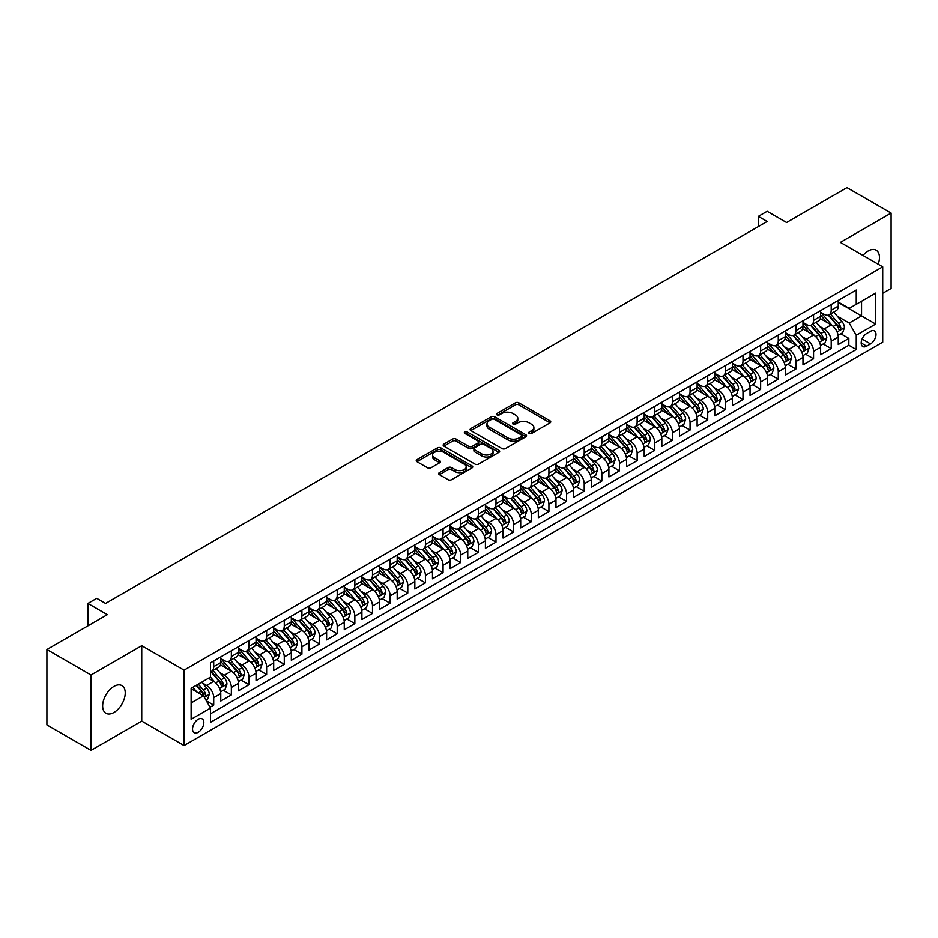 <?xml version="1.0" encoding="UTF-8"?>
<svg xmlns="http://www.w3.org/2000/svg" width="938" height="938" viewBox="0 0 938 938"><rect width="100%" height="100%" fill="white"/><g stroke="black" fill="none" stroke-linecap="round" stroke-linejoin="round"><path stroke-width="1.41" d="M529.208 433.485A1.712 0.985 0 0 0 531.635 433.485L550.031 422.862A2.451 1.419 0 0 0 550.747 421.854A2.451 1.419 0 0 0 550.031 420.857L518.866 402.859A2.451 1.419 0 0 0 515.396 402.859L496.999 413.482A1.712 0.985 0 0 0 496.495 414.186A1.712 0.985 0 0 0 496.999 414.889A1.712 0.985 0 0 0 499.426 414.889L501.807 413.506A7.832 4.526 0 0 1 512.887 413.506L515.49 415.006A7.832 4.526 0 0 1 517.788 418.207A7.832 4.526 0 0 1 515.49 421.408L513.109 422.78A1.712 0.985 0 0 0 512.605 423.484A1.712 0.985 0 0 0 513.109 424.187A1.712 0.985 0 0 0 515.525 424.187L517.917 422.804A7.832 4.526 0 0 1 528.997 422.804L531.588 424.304A7.832 4.526 0 0 1 533.886 427.505A7.832 4.526 0 0 1 531.588 430.706L529.208 432.078A1.712 0.985 0 0 0 528.704 432.781A1.712 0.985 0 0 0 529.208 433.485L529.208 432.078M113.944 712.493A15.969 9.216 120 0 0 124.379 698.423A15.969 9.216 120 0 0 121.928 685.631A15.969 9.216 120 0 0 113.944 686.417A15.969 9.216 120 0 0 103.508 700.487A15.969 9.216 120 0 0 105.959 713.29A15.969 9.216 120 0 0 113.944 712.493M878.203 264.199A15.969 9.216 120 0 0 876.151 250.176A15.969 9.216 120 0 0 868.166 250.974A15.969 9.216 120 0 0 862.983 255.417M198.188 732.308A7.985 4.608 120 0 0 203.405 725.273A7.985 4.608 120 0 0 202.174 718.871A7.985 4.608 120 0 0 198.188 719.27A7.985 4.608 120 0 0 192.97 726.305A7.985 4.608 120 0 0 194.189 732.695A7.985 4.608 120 0 0 198.188 732.308M439.383 472.646A2.451 1.419 0 0 0 438.656 473.643A2.451 1.419 0 0 0 439.383 474.651L448.118 479.693A2.451 1.419 0 0 0 451.588 479.693L472.025 467.898A2.451 1.419 0 0 0 472.74 466.901A2.451 1.419 0 0 0 472.025 465.905L440.848 447.907A2.451 1.419 0 0 0 437.389 447.907L416.953 459.702A2.451 1.419 0 0 0 416.238 460.699A2.451 1.419 0 0 0 416.953 461.695L427.517 467.804A2.451 1.419 0 0 0 430.976 467.804L439.723 462.751A2.451 1.419 0 0 0 440.438 461.754A2.451 1.419 0 0 0 439.723 460.746L434.482 457.721A6.554 3.787 0 0 1 432.57 455.047A6.554 3.787 0 0 1 436.616 451.553A6.554 3.787 0 0 1 443.744 452.374L464.275 464.228A6.554 3.787 0 0 1 466.186 466.901A6.554 3.787 0 0 1 462.141 470.395A6.554 3.787 0 0 1 455 469.575L451.588 467.605A2.451 1.419 0 0 0 448.118 467.605L439.383 472.646L439.383 474.651M882.717 293.289L891.1 288.458L891.1 213.078L846.991 187.612L786.572 222.505L767.155 211.296L758.338 216.385L767.155 221.485L105.56 603.451L96.743 598.362L87.914 603.451L87.914 625.857M91.009 675.008L91.009 750.388L141.732 721.099L141.732 645.719L91.009 675.008L46.9 649.542L107.331 614.66L87.914 603.451M141.732 645.719L184.071 670.166L882.717 266.814L882.717 342.182L184.071 745.546L184.071 670.166M891.1 213.078L840.378 242.367L882.717 266.814M501.982 448.599A2.451 1.419 0 0 0 505.441 448.599L525.878 436.803A2.451 1.419 0 0 0 526.593 435.807A2.451 1.419 0 0 0 525.878 434.81L494.701 416.812A2.451 1.419 0 0 0 491.242 416.812L470.806 428.607A2.451 1.419 0 0 0 470.09 429.604A2.451 1.419 0 0 0 470.806 430.601L501.982 448.599M465.518 433.848A1.712 0.985 0 0 1 467.253 434.095L467.253 432.055L498.946 450.357A2.451 1.419 0 0 1 499.661 451.354A2.451 1.419 0 0 1 498.946 452.351L478.509 464.146A2.451 1.419 0 0 1 475.05 464.146L443.885 446.148L443.885 444.155A2.451 1.419 0 0 0 443.158 445.151A2.451 1.419 0 0 0 443.885 446.148M443.885 444.155L452.62 439.101A2.451 1.419 0 0 1 456.091 439.101L468.73 446.406A2.451 1.419 0 0 0 472.189 446.406L477.993 443.053A2.451 1.419 0 0 0 478.708 442.056A2.451 1.419 0 0 0 477.993 441.059L464.838 433.45A1.712 0.985 0 0 1 464.333 432.758A1.712 0.985 0 0 1 465.389 431.843A1.712 0.985 0 0 1 467.253 432.055M91.009 750.388L46.9 724.922L46.9 649.542M210.053 707.217L213.712 705.106L206.395 700.885M202.221 682.887L206.653 685.455A9.978 5.757 60 0 1 213.712 697.673L220.77 693.604L220.77 701.038L231.358 694.929L223.326 690.286M219.867 672.71L224.299 675.266A9.978 5.757 60 0 1 231.358 687.484L238.416 683.415L238.416 690.849L248.992 684.74L240.972 680.097M237.513 662.521L241.934 665.077A9.978 5.757 60 0 1 248.992 677.306L256.051 673.226L256.051 680.66L266.638 674.551L258.607 669.92M255.148 652.332L259.58 654.888A9.978 5.757 60 0 1 266.638 667.117L273.697 663.037L273.697 670.482L284.284 664.362L276.253 659.731M272.794 642.155L277.226 644.711A9.978 5.757 60 0 1 284.284 656.928L291.343 652.86L291.343 660.293L301.919 654.185L293.899 649.542M290.44 631.966L294.872 634.522A9.978 5.757 60 0 1 301.919 646.739L308.977 642.671L308.977 650.104L319.565 643.996L311.545 639.364M308.074 621.777L312.506 624.333A9.978 5.757 60 0 1 319.565 636.562L326.623 632.482L326.623 639.915L337.211 633.807L329.179 629.175M325.721 611.588L330.153 614.144A9.978 5.757 60 0 1 337.211 626.373L344.269 622.293L344.269 629.738L354.857 623.618L346.826 618.986M343.367 601.41L347.799 603.966A9.978 5.757 60 0 1 354.857 616.184L361.904 612.115L361.904 619.549L372.492 613.44L364.472 608.797M361.013 591.221L365.433 593.777A9.978 5.757 60 0 1 372.492 605.995L379.55 601.926L379.55 609.36L390.138 603.251L382.106 598.62M378.647 581.032L383.079 583.588A9.978 5.757 60 0 1 390.138 595.818L397.196 591.737L397.196 599.171L407.784 593.062L399.752 588.431M396.293 570.843L400.725 573.411A9.978 5.757 60 0 1 407.784 585.629L414.842 581.56L414.842 588.994L425.418 582.873L417.398 578.242M413.939 560.666L418.371 563.222A9.978 5.757 60 0 1 425.418 575.44L432.477 571.371L432.477 578.805L443.064 572.696L435.033 568.053M431.574 550.477L436.006 553.033A9.978 5.757 60 0 1 443.064 565.262L450.123 561.182L450.123 568.616L460.71 562.507L452.679 557.876M449.22 540.288L453.652 542.844A9.978 5.757 60 0 1 460.71 555.073L467.769 550.993L467.769 558.427L478.345 552.318L470.325 547.686M466.866 530.099L471.298 532.667A9.978 5.757 60 0 1 478.345 544.884L485.403 540.816L485.403 548.249L495.991 542.141L487.971 537.497M484.512 519.922L488.933 522.478A9.978 5.757 60 0 1 495.991 534.695L503.049 530.627L503.049 538.06L513.637 531.952L505.605 527.32M502.147 509.733L506.579 512.289A9.978 5.757 60 0 1 513.637 524.518L520.696 520.438L520.696 527.871L531.283 521.763L523.252 517.131M519.793 499.544L524.225 502.1A9.978 5.757 60 0 1 531.283 514.329L538.33 510.249L538.33 517.694L548.918 511.573L540.898 506.942M537.439 489.366L541.859 491.922A9.978 5.757 60 0 1 548.918 504.14L555.976 500.071L555.976 507.505L566.564 501.396L558.532 496.753M555.073 479.177L559.505 481.733A9.978 5.757 60 0 1 566.564 493.951L573.622 489.882L573.622 497.316L584.21 491.207L576.178 486.576M572.719 468.988L577.151 471.544A9.978 5.757 60 0 1 584.21 483.774L591.268 479.693L591.268 487.127L601.844 481.018L593.824 476.387M590.365 458.799L594.798 461.355A9.978 5.757 60 0 1 601.844 473.584L608.903 469.504L608.903 476.95L619.49 470.829L611.459 466.198M608 448.622L612.432 451.178A9.978 5.757 60 0 1 619.49 463.395L626.549 459.327L626.549 466.761L637.137 460.652L629.105 456.009M625.646 438.433L630.078 440.989A9.978 5.757 60 0 1 637.137 453.206L644.195 449.138L644.195 456.572L654.783 450.463L646.751 445.831M643.292 428.244L647.724 430.8A9.978 5.757 60 0 1 654.783 443.029L661.829 438.949L661.829 446.382L672.417 440.274L664.397 435.642M660.938 418.055L665.359 420.623A9.978 5.757 60 0 1 672.417 432.84L679.475 428.772L679.475 436.205L690.063 430.085L682.032 425.453M678.573 407.878L683.005 410.434A9.978 5.757 60 0 1 690.063 422.651L697.122 418.583L697.122 426.016L707.709 419.907L699.678 415.264M696.219 397.689L700.651 400.245A9.978 5.757 60 0 1 707.709 412.474L714.768 408.393L714.768 415.827L725.344 409.718L717.324 405.087M713.865 387.5L718.285 390.056A9.978 5.757 60 0 1 725.344 402.285L732.402 398.204L732.402 405.65L742.99 399.529L734.958 394.898M731.499 377.311L735.931 379.878A9.978 5.757 60 0 1 742.99 392.096L750.048 388.027L750.048 395.461L760.636 389.352L752.604 384.709M749.145 367.133L753.577 369.689A9.978 5.757 60 0 1 760.636 381.907L767.694 377.838L767.694 385.272L778.27 379.163L770.25 374.532M766.792 356.944L771.224 359.5A9.978 5.757 60 0 1 778.27 371.729L785.329 367.649L785.329 375.083L795.916 368.974L787.885 364.343M784.426 346.755L788.858 349.311A9.978 5.757 60 0 1 795.916 361.54L802.975 357.46L802.975 364.905L813.563 358.785L805.531 354.154M802.072 336.578L806.504 339.134A9.978 5.757 60 0 1 813.563 351.351L820.621 347.283L820.621 354.716L831.209 348.608L831.209 341.162A9.978 5.757 -120 0 0 824.15 328.945L819.718 326.389M823.177 343.965L831.209 348.608M220.77 693.604A9.978 5.757 -120 0 0 213.712 681.375L208.424 678.315M238.416 683.415A9.978 5.757 -120 0 0 231.358 671.186L220.442 664.89M256.051 673.226A9.978 5.757 -120 0 0 248.992 661.009L238.088 654.701M273.697 663.037A9.978 5.757 -120 0 0 266.638 650.82L255.734 644.523M291.343 652.86A9.978 5.757 -120 0 0 284.284 640.631L273.368 634.334M308.977 642.671A9.978 5.757 -120 0 0 301.919 630.442L291.014 624.145M326.623 632.482A9.978 5.757 -120 0 0 319.565 620.264L308.661 613.956M344.269 622.293A9.978 5.757 -120 0 0 337.211 610.075L326.295 603.779M361.904 612.115A9.978 5.757 -120 0 0 354.857 599.886L343.941 593.59M379.55 601.926A9.978 5.757 -120 0 0 372.492 589.697L361.587 583.401M397.196 591.737A9.978 5.757 -120 0 0 390.138 579.52L379.222 573.224M414.842 581.56A9.978 5.757 -120 0 0 407.784 569.331L396.868 563.034M432.477 571.371A9.978 5.757 -120 0 0 425.418 559.142L414.514 552.845M450.123 561.182A9.978 5.757 -120 0 0 443.064 548.965L432.16 542.656M467.769 550.993A9.978 5.757 -120 0 0 460.71 538.775L449.794 532.479M485.403 540.816A9.978 5.757 -120 0 0 478.345 528.586L467.441 522.29M503.049 530.627A9.978 5.757 -120 0 0 495.991 518.397L485.087 512.101M520.696 520.438A9.978 5.757 -120 0 0 513.637 508.22L502.721 501.912M538.33 510.249A9.978 5.757 -120 0 0 531.283 498.031L520.367 491.735M555.976 500.071A9.978 5.757 -120 0 0 548.918 487.842L538.013 481.546M573.622 489.882A9.978 5.757 -120 0 0 566.564 477.653L555.648 471.357M591.268 479.693A9.978 5.757 -120 0 0 584.21 467.476L573.294 461.168M608.903 469.504A9.978 5.757 -120 0 0 601.844 457.287L590.94 450.99M626.549 459.327A9.978 5.757 -120 0 0 619.49 447.098L608.586 440.801M644.195 449.138A9.978 5.757 -120 0 0 637.137 436.92L626.221 430.612M661.829 438.949A9.978 5.757 -120 0 0 654.783 426.731L643.867 420.435M679.475 428.772A9.978 5.757 -120 0 0 672.417 416.542L661.513 410.246M697.122 418.583A9.978 5.757 -120 0 0 690.063 406.353L679.147 400.057M714.768 408.393A9.978 5.757 -120 0 0 707.709 396.176L696.793 389.868M732.402 398.204A9.978 5.757 -120 0 0 725.344 385.987L714.439 379.691M750.048 388.027A9.978 5.757 -120 0 0 742.99 375.798L732.074 369.502M767.694 377.838A9.978 5.757 -120 0 0 760.636 365.609L749.72 359.313M785.329 367.649A9.978 5.757 -120 0 0 778.27 355.432L767.366 349.124M802.975 357.46A9.978 5.757 -120 0 0 795.916 345.243L785.012 338.946M820.621 347.283A9.978 5.757 -120 0 0 813.563 335.054L802.647 328.757M870.546 331.29L866.665 333.529A7.739 4.467 120 0 0 861.612 340.342A7.739 4.467 120 0 0 862.796 346.544A7.739 4.467 120 0 0 866.665 346.157L870.546 343.918A7.739 4.467 120 0 0 875.6 337.105A7.739 4.467 120 0 0 874.415 330.903A7.739 4.467 120 0 0 870.546 331.29M191.129 702.972L203.476 695.844L210.534 708.061L210.534 722.319L856.253 349.522L856.253 335.265L849.195 323.035L837.364 316.2M210.534 708.061L191.129 719.27L191.129 688.304L210.534 677.095L210.534 662.838L856.253 290.03L856.253 304.299L875.658 293.09L875.658 324.056L856.253 335.265M220.77 658.558L224.299 660.598A9.978 5.757 60 0 0 229.282 661.091L236.341 657.022A9.978 5.757 -120 0 0 238.416 652.449L238.416 646.739M238.416 648.369L241.934 650.409A9.978 5.757 60 0 0 246.929 650.902L253.987 646.833A9.978 5.757 -120 0 0 256.051 642.26L256.051 636.562M256.051 638.192L259.58 640.22A9.978 5.757 60 0 0 264.575 640.724L271.633 636.644A9.978 5.757 -120 0 0 273.697 632.071L273.697 626.373M273.697 628.003L277.226 630.043A9.978 5.757 60 0 0 282.209 630.535L289.267 626.455A9.978 5.757 -120 0 0 291.343 621.894L291.343 616.184M291.343 617.814L294.872 619.854A9.978 5.757 60 0 0 299.855 620.346L306.914 616.278A9.978 5.757 -120 0 0 308.977 611.705L308.977 605.995M308.977 607.625L312.506 609.665A9.978 5.757 60 0 0 317.501 610.157L324.56 606.089A9.978 5.757 -120 0 0 326.623 601.516L326.623 595.818M326.623 597.447L330.153 599.476A9.978 5.757 60 0 0 335.147 599.98L342.194 595.9A9.978 5.757 -120 0 0 344.269 591.327L344.269 585.629M344.269 587.258L347.799 589.299A9.978 5.757 60 0 0 352.782 589.791L359.84 585.711A9.978 5.757 -120 0 0 361.904 581.15L361.904 575.44M361.904 577.069L365.433 579.109A9.978 5.757 60 0 0 370.428 579.602L377.486 575.533A9.978 5.757 -120 0 0 379.55 570.961L379.55 565.251M379.55 566.892L383.079 568.92A9.978 5.757 60 0 0 388.074 569.413L395.133 565.344A9.978 5.757 -120 0 0 397.196 560.772L397.196 555.073M397.196 556.703L400.725 558.743A9.978 5.757 60 0 0 405.708 559.236L412.767 555.155A9.978 5.757 -120 0 0 414.842 550.594L414.842 544.884M414.842 546.514L418.371 548.554A9.978 5.757 60 0 0 423.355 549.047L430.413 544.966A9.978 5.757 -120 0 0 432.477 540.405L432.477 534.695M432.477 536.325L436.006 538.365A9.978 5.757 60 0 0 441.001 538.858L448.059 534.789A9.978 5.757 -120 0 0 450.123 530.216L450.123 524.518M450.123 526.148L453.652 528.176A9.978 5.757 60 0 0 458.647 528.669L465.694 524.6A9.978 5.757 -120 0 0 467.769 520.027L467.769 514.329M467.769 515.959L471.298 517.999A9.978 5.757 60 0 0 476.281 518.491L483.34 514.411A9.978 5.757 -120 0 0 485.403 509.85L485.403 504.14M485.403 505.77L488.933 507.81A9.978 5.757 60 0 0 493.927 508.302L500.986 504.234A9.978 5.757 -120 0 0 503.049 499.661L503.049 493.951M503.049 495.581L506.579 497.621A9.978 5.757 60 0 0 511.573 498.113L518.62 494.045A9.978 5.757 -120 0 0 520.696 489.472L520.696 483.774M520.696 485.403L524.225 487.432A9.978 5.757 60 0 0 529.208 487.936L536.266 483.856A9.978 5.757 -120 0 0 538.33 479.283L538.33 473.584M538.33 475.214L541.859 477.254A9.978 5.757 60 0 0 546.854 477.747L553.912 473.667A9.978 5.757 -120 0 0 555.976 469.106L555.976 463.395M555.976 465.025L559.505 467.065A9.978 5.757 60 0 0 564.5 467.558L571.559 463.489A9.978 5.757 -120 0 0 573.622 458.916L573.622 453.206M573.622 454.836L577.151 456.876A9.978 5.757 60 0 0 582.135 457.369L589.193 453.3A9.978 5.757 -120 0 0 591.268 448.727L591.268 443.029M591.268 444.659L594.798 446.687A9.978 5.757 60 0 0 599.781 447.192L606.839 443.111A9.978 5.757 -120 0 0 608.903 438.538L608.903 432.84M608.903 434.47L612.432 436.51A9.978 5.757 60 0 0 617.427 437.002L624.485 432.922A9.978 5.757 -120 0 0 626.549 428.361L626.549 422.651M626.549 424.281L630.078 426.321A9.978 5.757 60 0 0 635.073 426.813L642.12 422.745A9.978 5.757 -120 0 0 644.195 418.172L644.195 412.474M644.195 414.104L647.724 416.132A9.978 5.757 60 0 0 652.707 416.624L659.766 412.556A9.978 5.757 -120 0 0 661.829 407.983L661.829 402.285M661.829 403.915L665.359 405.955A9.978 5.757 60 0 0 670.353 406.447L677.412 402.367A9.978 5.757 -120 0 0 679.475 397.806L679.475 392.096M679.475 393.726L683.005 395.766A9.978 5.757 60 0 0 688 396.258L695.058 392.178A9.978 5.757 -120 0 0 697.122 387.617L697.122 381.907M697.122 383.536L700.651 385.577A9.978 5.757 60 0 0 705.634 386.069L712.692 382.001A9.978 5.757 -120 0 0 714.768 377.428L714.768 371.729M714.768 373.359L718.285 375.388A9.978 5.757 60 0 0 723.28 375.892L730.339 371.811A9.978 5.757 -120 0 0 732.402 367.239L732.402 361.54M732.402 363.17L735.931 365.21A9.978 5.757 60 0 0 740.926 365.703L747.985 361.622A9.978 5.757 -120 0 0 750.048 357.061L750.048 351.351M750.048 352.981L753.577 355.021A9.978 5.757 60 0 0 758.561 355.514L765.619 351.445A9.978 5.757 -120 0 0 767.694 346.872L767.694 341.162M767.694 342.792L771.224 344.832A9.978 5.757 60 0 0 776.207 345.325L783.265 341.256A9.978 5.757 -120 0 0 785.329 336.683L785.329 330.985M785.329 332.615L788.858 334.643A9.978 5.757 60 0 0 793.853 335.147L800.911 331.067A9.978 5.757 -120 0 0 802.975 326.494L802.975 320.796M802.975 322.426L806.504 324.466A9.978 5.757 60 0 0 811.499 324.958L818.546 320.878A9.978 5.757 -120 0 0 820.621 316.317L820.621 310.607M210.534 713.771L848.843 345.243L848.843 338.419L838.255 344.527L838.255 337.094A9.978 5.757 -120 0 0 831.209 324.865L820.293 318.568M820.621 312.237L824.15 314.277A9.978 5.757 -120 0 0 829.133 314.769A9.978 5.757 -120 0 0 831.209 310.197L831.209 304.498M829.133 314.769L836.192 310.701A9.978 5.757 -120 0 0 838.255 306.128L838.255 300.418M213.712 661.009L213.712 666.707A9.978 5.757 60 0 1 211.648 671.28A9.978 5.757 60 0 1 210.534 671.678M211.648 671.28L218.706 667.199A9.978 5.757 -120 0 0 220.77 662.638L220.77 656.928M231.358 650.82L231.358 656.518A9.978 5.757 60 0 1 229.282 661.091M248.992 640.631L248.992 646.341A9.978 5.757 60 0 1 246.929 650.902M266.638 630.442L266.638 636.152A9.978 5.757 60 0 1 264.575 640.724M284.284 620.264L284.284 625.963A9.978 5.757 60 0 1 282.209 630.535M301.919 610.075L301.919 615.774A9.978 5.757 60 0 1 299.855 620.346M319.565 599.886L319.565 605.596A9.978 5.757 60 0 1 317.501 610.157M337.211 589.697L337.211 595.407A9.978 5.757 60 0 1 335.147 599.98M354.857 579.52L354.857 585.218A9.978 5.757 60 0 1 352.782 589.791M372.492 569.331L372.492 575.029A9.978 5.757 60 0 1 370.428 579.602M390.138 559.142L390.138 564.852A9.978 5.757 60 0 1 388.074 569.413M407.784 548.965L407.784 554.663A9.978 5.757 60 0 1 405.708 559.236M425.418 538.775L425.418 544.474A9.978 5.757 60 0 1 423.355 549.047M443.064 528.586L443.064 534.297A9.978 5.757 60 0 1 441.001 538.858M460.71 518.397L460.71 524.108A9.978 5.757 60 0 1 458.647 528.669M478.345 508.22L478.345 513.918A9.978 5.757 60 0 1 476.281 518.491M495.991 498.031L495.991 503.729A9.978 5.757 60 0 1 493.927 508.302M513.637 487.842L513.637 493.552A9.978 5.757 60 0 1 511.573 498.113M531.283 477.653L531.283 483.363A9.978 5.757 60 0 1 529.208 487.936M548.918 467.476L548.918 473.174A9.978 5.757 60 0 1 546.854 477.747M566.564 457.287L566.564 462.985A9.978 5.757 60 0 1 564.5 467.558M584.21 447.098L584.21 452.808A9.978 5.757 60 0 1 582.135 457.369M601.844 436.909L601.844 442.619A9.978 5.757 60 0 1 599.781 447.192M619.49 426.731L619.49 432.43A9.978 5.757 60 0 1 617.427 437.002M637.137 416.542L637.137 422.252A9.978 5.757 60 0 1 635.073 426.813M654.783 406.353L654.783 412.063A9.978 5.757 60 0 1 652.707 416.624M672.417 396.176L672.417 401.874A9.978 5.757 60 0 1 670.353 406.447M690.063 385.987L690.063 391.685A9.978 5.757 60 0 1 688 396.258M707.709 375.798L707.709 381.508A9.978 5.757 60 0 1 705.634 386.069M725.344 365.609L725.344 371.319A9.978 5.757 60 0 1 723.28 375.892M742.99 355.432L742.99 361.13A9.978 5.757 60 0 1 740.926 365.703M760.636 345.243L760.636 350.941A9.978 5.757 60 0 1 758.561 355.514M778.27 335.054L778.27 340.764A9.978 5.757 60 0 1 776.207 345.325M795.916 324.865L795.916 330.575A9.978 5.757 60 0 1 793.853 335.147M813.563 314.687L813.563 320.386A9.978 5.757 60 0 1 811.499 324.958M813.563 351.351L813.563 358.785M795.916 361.54L795.916 368.974M778.27 371.729L778.27 379.163M760.636 381.907L760.636 389.352M742.99 392.096L742.99 399.529M725.344 402.285L725.344 409.718M707.709 412.474L707.709 419.907M690.063 422.651L690.063 430.085M672.417 432.84L672.417 440.274M654.783 443.029L654.783 450.463M637.137 453.206L637.137 460.652M619.49 463.395L619.49 470.829M601.844 473.584L601.844 481.018M584.21 483.774L584.21 491.207M566.564 493.951L566.564 501.396M548.918 504.14L548.918 511.573M531.283 514.329L531.283 521.763M513.637 524.518L513.637 531.952M495.991 534.695L495.991 542.141M478.345 544.884L478.345 552.318M460.71 555.073L460.71 562.507M443.064 565.262L443.064 572.696M425.418 575.44L425.418 582.873M407.784 585.629L407.784 593.062M390.138 595.818L390.138 603.251M372.492 605.995L372.492 613.44M354.857 616.184L354.857 623.618M337.211 626.373L337.211 633.807M319.565 636.562L319.565 643.996M301.919 646.739L301.919 654.185M284.284 656.928L284.284 664.362M266.638 667.117L266.638 674.551M248.992 677.306L248.992 684.74M231.358 687.484L231.358 694.929M213.712 697.673L213.712 705.106M203.476 695.844L191.129 688.715M849.195 323.035L861.553 315.907L861.553 301.239L875.658 293.09M838.255 302.458L875.658 324.056M838.255 302.048L849.195 308.368L856.253 304.299M141.732 721.099L184.071 745.546M758.338 216.385L758.338 226.574M840.823 333.787L848.843 338.419M848.843 345.243L856.253 349.522M529.9 433.719L531.588 432.746A7.832 4.526 0 0 0 533.886 429.545L533.886 427.505M517.788 418.207L517.788 420.247A7.832 4.526 0 0 1 515.49 423.448L513.789 424.422M550.031 420.857L550.031 422.862L518.866 404.899A2.451 1.419 0 0 0 515.396 404.899L497.691 415.124M525.878 434.81L525.878 436.803L494.701 418.84A2.451 1.419 0 0 0 491.242 418.84L470.841 430.624L470.806 428.607M521.551 436.51A1.712 0.985 0 0 0 522.056 435.807A1.712 0.985 0 0 0 521.551 435.103L494.185 419.309A1.712 0.985 0 0 0 491.758 419.309L489.249 420.763A7.832 4.526 0 0 0 486.951 423.953A7.832 4.526 0 0 0 489.249 427.153L507.95 437.952A7.832 4.526 0 0 0 519.042 437.952L521.551 436.51L521.551 438.538A1.712 0.985 0 0 0 522.056 437.847L522.056 435.807M486.951 423.953L486.951 425.993A7.832 4.526 0 0 0 489.249 429.194L489.249 427.153M521.551 438.538L519.042 439.992A7.832 4.526 0 0 1 507.95 439.992L489.249 429.194M443.909 446.171L452.62 441.141L452.62 439.101M478.708 442.056L478.708 444.096A2.451 1.419 0 0 1 477.993 445.093L472.189 448.434A2.451 1.419 0 0 1 468.73 448.434L456.091 441.141A2.451 1.419 0 0 0 452.62 441.141M467.253 434.095L498.91 452.374M481.851 453.98A6.554 3.787 0 0 0 488.991 454.801A6.554 3.787 0 0 0 493.036 451.307A6.554 3.787 0 0 0 491.113 448.622L483.879 444.448A2.451 1.419 0 0 0 480.42 444.448L474.616 447.801A2.451 1.419 0 0 0 473.901 448.798A2.451 1.419 0 0 0 474.616 449.806L481.851 453.98L481.851 456.009A6.554 3.787 0 0 0 488.991 456.829A6.554 3.787 0 0 0 493.036 453.335L493.036 451.307M473.901 448.798L473.901 450.838A2.451 1.419 0 0 0 474.616 451.835L474.616 449.806M481.851 456.009L474.616 451.835M466.186 466.901L466.186 468.941A6.554 3.787 0 0 1 462.141 472.435A6.554 3.787 0 0 1 455 471.615L451.588 469.633A2.451 1.419 0 0 0 448.118 469.633L439.406 474.663M432.57 455.047L432.57 457.087A6.554 3.787 0 0 0 434.482 459.761L434.482 457.721M439.688 462.774L434.482 459.761M471.99 467.921L440.848 449.935A2.451 1.419 0 0 0 437.389 449.935L416.988 461.719M838.115 335.347L842.676 332.709L844.435 327.62A6.613 3.822 -120 0 0 841.855 321.417L833.8 312.084M832.182 325.509L822.626 314.441A19.088 11.022 -120 0 0 820.621 312.354M826.941 322.414L821.594 316.223A15.84 9.146 -120 0 0 820.621 315.156M828.242 315.133L836.391 324.571A6.613 3.822 60 0 1 838.748 329.121C839.745 330.457 840.448 330.047 840.87 327.901A6.613 3.822 -120 0 0 838.513 323.352L830.447 314.019M828.711 314.98L837.482 325.123A3.365 1.946 60 0 1 838.326 326.436L840.87 327.901M838.748 329.121L839.229 329.906M820.469 345.536L825.03 342.898L826.788 337.809A6.613 3.822 -120 0 0 824.221 331.595L816.154 322.262M814.536 335.698L804.98 324.63A19.088 11.022 -120 0 0 802.975 322.531M809.295 332.591L803.948 326.401A15.84 9.146 -120 0 0 802.975 325.345M810.596 325.31L818.745 334.76A6.613 3.822 60 0 1 821.102 339.31C822.098 340.635 822.802 340.236 823.224 338.09A6.613 3.822 -120 0 0 820.867 333.529L812.8 324.196M811.077 325.158L819.835 335.3A3.365 1.946 60 0 1 820.68 336.625L823.224 338.09M821.102 339.31L821.582 340.095M802.822 355.713L807.384 353.087L809.154 347.986A6.613 3.822 -120 0 0 806.574 341.784L798.519 332.451M796.901 345.888L787.334 334.819A19.088 11.022 -120 0 0 785.329 332.72M791.66 342.78L786.314 336.59A15.84 9.146 -120 0 0 785.329 335.523M792.95 335.499L801.111 344.938A6.613 3.822 60 0 1 803.467 349.499C804.452 350.824 805.167 350.413 805.578 348.268A6.613 3.822 -120 0 0 803.221 343.718L795.166 334.385M793.431 335.347L802.189 345.489A3.365 1.946 60 0 1 803.045 346.802L805.578 348.268M803.467 349.499L803.948 350.284M785.188 365.902L789.737 363.276L791.508 358.175A6.613 3.822 -120 0 0 788.928 351.973L780.873 342.64M779.255 356.077L769.699 345.008A19.088 11.022 -120 0 0 767.694 342.909M774.014 352.969L768.668 346.779A15.84 9.146 -120 0 0 767.694 345.712M775.304 345.688L783.465 355.127A6.613 3.822 60 0 1 785.821 359.676C786.818 361.013 787.521 360.602 787.932 358.457A6.613 3.822 -120 0 0 785.575 353.907L777.52 344.574M775.785 345.536L784.555 355.678A3.365 1.946 60 0 1 785.399 356.991L787.932 358.457M785.821 359.676L786.302 360.462M767.542 376.091L772.103 373.453L773.862 368.364A6.613 3.822 -120 0 0 771.294 362.15L763.227 352.817M761.609 366.254L752.053 355.185A19.088 11.022 -120 0 0 750.048 353.087M756.368 363.158L751.021 356.956A15.84 9.146 -120 0 0 750.048 355.901M757.67 355.877L765.818 365.316A6.613 3.822 60 0 1 768.175 369.865C769.172 371.202 769.875 370.791 770.297 368.646A6.613 3.822 -120 0 0 767.941 364.085L759.874 354.763M758.15 355.713L766.909 365.867A3.365 1.946 60 0 1 767.753 367.18L770.297 368.646M768.175 369.865L768.656 370.651M749.896 386.28L754.457 383.642L756.216 378.553A6.613 3.822 -120 0 0 753.648 372.339L745.581 363.006M743.975 376.443L734.407 365.374A19.088 11.022 -120 0 0 732.402 363.276M738.722 373.336L733.375 367.145A15.84 9.146 -120 0 0 732.402 366.078M740.023 366.055L748.172 375.493A6.613 3.822 60 0 1 750.529 380.054C751.526 381.379 752.229 380.98 752.651 378.835A6.613 3.822 -120 0 0 750.294 374.274L742.239 364.941M740.504 365.902L749.263 376.044A3.365 1.946 60 0 1 750.119 377.369L752.651 378.835M750.529 380.054L751.021 380.84M732.261 396.457L736.811 393.831L738.581 388.731A6.613 3.822 -120 0 0 736.002 382.528L727.947 373.195M726.329 386.632L716.773 375.563A19.088 11.022 -120 0 0 714.768 373.465M721.088 383.525L715.741 377.334A15.84 9.146 -120 0 0 714.768 376.267M722.377 376.244L730.538 385.682A6.613 3.822 60 0 1 732.895 390.243C733.891 391.568 734.595 391.158 735.005 389.012A6.613 3.822 -120 0 0 732.648 384.463L724.593 375.13M722.858 376.091L731.617 386.233A3.365 1.946 60 0 1 732.472 387.546L735.005 389.012M732.895 390.243L733.375 391.029M714.615 406.646L719.176 404.02L720.935 398.92A6.613 3.822 -120 0 0 718.356 392.717L710.301 383.384M708.682 396.821L699.127 385.753A19.088 11.022 -120 0 0 697.122 383.654M703.441 393.714L698.095 387.523A15.84 9.146 -120 0 0 697.122 386.456M704.743 386.433L712.892 395.871A6.613 3.822 60 0 1 715.248 400.42C716.245 401.757 716.949 401.347 717.371 399.201A6.613 3.822 -120 0 0 715.014 394.652L706.947 385.319M705.224 386.28L713.982 396.422A3.365 1.946 60 0 1 714.826 397.735L717.371 399.201M715.248 400.42L715.729 401.206M696.969 416.835L701.53 414.197L703.289 409.109A6.613 3.822 -120 0 0 700.721 402.894L692.654 393.561M691.048 406.998L681.48 395.93A19.088 11.022 -120 0 0 679.475 393.831M685.795 403.891L680.449 397.7A15.84 9.146 -120 0 0 679.475 396.645M687.097 396.622L695.246 406.06A6.613 3.822 60 0 1 697.602 410.61C698.599 411.946 699.302 411.536 699.725 409.39A6.613 3.822 -120 0 0 697.368 404.829L689.301 395.496M687.577 396.457L696.336 406.611A3.365 1.946 60 0 1 697.18 407.924L699.725 409.39M697.602 410.61L698.083 411.395M679.323 427.013L683.884 424.386L685.655 419.298A6.613 3.822 -120 0 0 683.075 413.083L675.02 403.75M673.402 417.187L663.846 406.119A19.088 11.022 -120 0 0 661.829 404.02M668.161 414.08L662.814 407.889A15.84 9.146 -120 0 0 661.829 406.822M669.451 406.799L677.611 416.238A6.613 3.822 60 0 1 679.968 420.799C680.953 422.123 681.668 421.725 682.078 419.579A6.613 3.822 -120 0 0 679.722 415.018L671.667 405.685M669.931 406.646L678.69 416.789A3.365 1.946 60 0 1 679.546 418.114L682.078 419.579M679.968 420.799L680.449 421.584M661.689 437.202L666.25 434.575L668.008 429.475A6.613 3.822 -120 0 0 665.429 423.273L657.374 413.939M655.756 427.376L646.2 416.308A19.088 11.022 -120 0 0 644.195 414.209M650.515 424.269L645.168 418.078A15.84 9.146 -120 0 0 644.195 417.011M651.816 416.988L659.965 426.427A6.613 3.822 60 0 1 662.322 430.988C663.318 432.312 664.022 431.902 664.444 429.756A6.613 3.822 -120 0 0 662.076 425.207L654.02 415.874M652.285 416.835L661.056 426.978A3.365 1.946 60 0 1 661.9 428.291L664.444 429.756M662.322 430.988L662.803 431.761M644.043 447.391L648.604 444.753L650.362 439.664A6.613 3.822 -120 0 0 647.795 433.462L639.728 424.128M638.11 437.565L628.554 426.497A19.088 11.022 -120 0 0 626.549 424.398M632.869 434.458L627.522 428.267A15.84 9.146 -120 0 0 626.549 427.2M634.17 427.177L642.319 436.616A6.613 3.822 60 0 1 644.676 441.165C645.672 442.502 646.376 442.091 646.798 439.945A6.613 3.822 -120 0 0 644.441 435.396L636.374 426.063M634.651 427.025L643.409 437.167A3.365 1.946 60 0 1 644.254 438.48L646.798 439.945M644.676 441.165L645.156 441.95M626.396 457.58L630.957 454.942L632.728 449.853A6.613 3.822 -120 0 0 630.148 443.639L622.082 434.306M620.475 447.743L610.908 436.674A19.088 11.022 -120 0 0 608.903 434.575M615.234 444.635L609.888 438.445A15.84 9.146 -120 0 0 608.903 437.389M616.524 437.354L624.685 446.805A6.613 3.822 60 0 1 627.041 451.354C628.026 452.679 628.741 452.28 629.152 450.134A6.613 3.822 -120 0 0 626.795 445.573L618.74 436.24M617.005 437.202L625.763 447.344A3.365 1.946 60 0 1 626.619 448.669L629.152 450.134M627.041 451.354L627.522 452.139M608.762 467.757L613.311 465.131L615.082 460.03A6.613 3.822 -120 0 0 612.502 453.828L604.447 444.495M602.829 457.932L593.273 446.863A19.088 11.022 -120 0 0 591.268 444.764M597.588 454.824L592.241 448.634A15.84 9.146 -120 0 0 591.268 447.567M598.878 447.543L607.038 456.982A6.613 3.822 60 0 1 609.395 461.543C610.392 462.868 611.095 462.457 611.506 460.324A6.613 3.822 -120 0 0 609.149 455.762L601.094 446.429M599.359 447.391L608.129 457.533A3.365 1.946 60 0 1 608.973 458.858L611.506 460.324M609.395 461.543L609.876 462.328M591.116 477.946L595.677 475.32L597.436 470.219A6.613 3.822 -120 0 0 594.868 464.017L586.801 454.684M585.183 468.121L575.627 457.052A19.088 11.022 -120 0 0 573.622 454.953M579.942 465.014L574.595 458.823A15.84 9.146 -120 0 0 573.622 457.756M581.243 457.732L589.392 467.171A6.613 3.822 60 0 1 591.749 471.732C592.746 473.057 593.449 472.646 593.871 470.501A6.613 3.822 -120 0 0 591.515 465.952L583.448 456.618M581.724 457.58L590.483 467.722A3.365 1.946 60 0 1 591.327 469.035L593.871 470.501M591.749 471.732L592.23 472.506M573.47 488.135L578.031 485.497L579.79 480.408A6.613 3.822 -120 0 0 577.222 474.194L569.155 464.873M567.549 478.298L557.981 467.23A19.088 11.022 -120 0 0 555.976 465.131M562.296 475.203L556.949 469.012A15.84 9.146 -120 0 0 555.976 467.945M563.597 467.921L571.746 477.36A6.613 3.822 60 0 1 574.103 481.909C575.1 483.246 575.803 482.836 576.225 480.69A6.613 3.822 -120 0 0 573.868 476.141L565.802 466.807M564.078 467.769L572.837 477.911A3.365 1.946 60 0 1 573.693 479.224L576.225 480.69M574.103 481.909L574.584 482.695M555.835 498.324L560.385 495.686L562.155 490.597A6.613 3.822 -120 0 0 559.576 484.383L551.521 475.05M549.903 488.487L540.347 477.419A19.088 11.022 -120 0 0 538.33 475.32M544.661 485.38L539.315 479.189A15.84 9.146 -120 0 0 538.33 478.134M545.951 478.099L554.112 487.549A6.613 3.822 60 0 1 556.469 492.098C557.465 493.423 558.169 493.025 558.579 490.879A6.613 3.822 -120 0 0 556.222 486.318L548.167 476.985M546.432 477.946L555.19 488.088A3.365 1.946 60 0 1 556.046 489.413L558.579 490.879M556.469 492.098L556.949 492.884M538.189 508.502L542.75 505.875L544.509 500.775A6.613 3.822 -120 0 0 541.93 494.572L533.874 485.239M532.256 498.676L522.701 487.608A19.088 11.022 -120 0 0 520.696 485.509M527.015 495.569L521.669 489.378A15.84 9.146 -120 0 0 520.696 488.311M528.317 488.288L536.466 497.726A6.613 3.822 60 0 1 538.822 502.287C539.819 503.612 540.523 503.202 540.945 501.056A6.613 3.822 -120 0 0 538.588 496.507L530.521 487.174M528.798 488.135L537.556 498.277A3.365 1.946 60 0 1 538.4 499.591L540.945 501.056M538.822 502.287L539.303 503.073M520.543 518.691L525.104 516.064L526.863 510.964A6.613 3.822 -120 0 0 524.295 504.761L516.228 495.428M514.622 508.865L505.054 497.797A19.088 11.022 -120 0 0 503.049 495.698M509.369 505.758L504.023 499.567A15.84 9.146 -120 0 0 503.049 498.5M510.671 498.477L518.82 507.915A6.613 3.822 60 0 1 521.176 512.465C522.173 513.801 522.876 513.391 523.298 511.245A6.613 3.822 -120 0 0 520.942 506.696L512.875 497.363M511.151 498.324L519.91 508.466A3.365 1.946 60 0 1 520.754 509.78L523.298 511.245M521.176 512.465L521.657 513.25M502.897 528.88L507.458 526.241L509.228 521.153A6.613 3.822 -120 0 0 506.649 514.939L498.594 505.605M496.976 519.042L487.408 507.974A19.088 11.022 -120 0 0 485.403 505.875M491.735 515.935L486.388 509.744A15.84 9.146 -120 0 0 485.403 508.689M493.025 508.666L501.185 518.104A6.613 3.822 60 0 1 503.542 522.654C504.527 523.99 505.242 523.58 505.652 521.434A6.613 3.822 -120 0 0 503.296 516.873L495.241 507.54M493.505 508.502L502.264 518.655A3.365 1.946 60 0 1 503.12 519.969L505.652 521.434M503.542 522.654L504.023 523.439M485.263 539.069L489.824 536.43L491.582 531.342A6.613 3.822 -120 0 0 489.003 525.128L480.948 515.794M479.33 529.231L469.774 518.163A19.088 11.022 -120 0 0 467.769 516.064M474.089 526.124L468.742 519.933A15.84 9.146 -120 0 0 467.769 518.866M475.39 518.843L483.539 528.282A6.613 3.822 60 0 1 485.896 532.843C486.892 534.168 487.596 533.769 488.018 531.623A6.613 3.822 -120 0 0 485.65 527.062L477.594 517.729M475.859 518.691L484.629 528.833A3.365 1.946 60 0 1 485.474 530.158L488.018 531.623M485.896 532.843L486.376 533.628M467.616 549.246L472.177 546.62L473.936 541.519A6.613 3.822 -120 0 0 471.368 535.317L463.302 525.984M461.684 539.42L452.128 528.352A19.088 11.022 -120 0 0 450.123 526.253M456.443 536.313L451.096 530.122A15.84 9.146 -120 0 0 450.123 529.055M457.744 529.032L465.893 538.471A6.613 3.822 60 0 1 468.25 543.032C469.246 544.357 469.95 543.946 470.372 541.801A6.613 3.822 -120 0 0 468.015 537.251L459.948 527.918M458.225 528.88L466.983 539.022A3.365 1.946 60 0 1 467.828 540.335L470.372 541.801M468.25 543.032L468.73 543.806M449.97 559.435L454.531 556.797L456.302 551.708A6.613 3.822 -120 0 0 453.722 545.506L445.656 536.173M444.049 549.609L434.482 538.541A19.088 11.022 -120 0 0 432.477 536.442M438.808 546.502L433.462 540.311A15.84 9.146 -120 0 0 432.477 539.244M440.098 539.221L448.247 548.66A6.613 3.822 60 0 1 450.615 553.209C451.6 554.546 452.304 554.135 452.726 551.99A6.613 3.822 -120 0 0 450.369 547.44L442.314 538.107M440.579 539.069L449.337 549.211A3.365 1.946 60 0 1 450.193 550.524L452.726 551.99M450.615 553.209L451.096 553.995M432.336 569.624L436.885 566.986L438.656 561.897A6.613 3.822 -120 0 0 436.076 555.683L428.021 546.35M426.403 559.787L416.847 548.718A19.088 11.022 -120 0 0 414.842 546.62M421.162 556.68L415.815 550.489A15.84 9.146 -120 0 0 414.842 549.434M422.452 549.41L430.612 558.849A6.613 3.822 60 0 1 432.969 563.398C433.966 564.735 434.669 564.324 435.08 562.179A6.613 3.822 -120 0 0 432.723 557.618L424.668 548.284M422.932 549.246L431.703 559.388A3.365 1.946 60 0 1 432.547 560.713L435.08 562.179M432.969 563.398L433.45 564.184M414.69 579.801L419.251 577.175L421.01 572.086A6.613 3.822 -120 0 0 418.442 565.872L410.375 556.539M408.757 569.976L399.201 558.907A19.088 11.022 -120 0 0 397.196 556.809M403.516 566.869L398.169 560.678A15.84 9.146 -120 0 0 397.196 559.611M404.817 559.587L412.966 569.026A6.613 3.822 60 0 1 415.323 573.587C416.32 574.912 417.023 574.502 417.445 572.368A6.613 3.822 -120 0 0 415.088 567.807L407.022 558.473M405.298 559.435L414.057 569.577A3.365 1.946 60 0 1 414.901 570.902L417.445 572.368M415.323 573.587L415.804 574.373M397.044 589.99L401.605 587.364L403.363 582.264A6.613 3.822 -120 0 0 400.796 576.061L392.729 566.728M391.123 580.165L381.555 569.096A19.088 11.022 -120 0 0 379.55 566.998M385.87 577.058L380.523 570.867A15.84 9.146 -120 0 0 379.55 569.8M387.171 569.776L395.32 579.215A6.613 3.822 60 0 1 397.677 583.776C398.673 585.101 399.377 584.691 399.799 582.545A6.613 3.822 -120 0 0 397.442 577.996L389.376 568.663M387.652 569.624L396.411 579.766A3.365 1.946 60 0 1 397.255 581.079L399.799 582.545M397.677 583.776L398.158 584.55M379.409 600.179L383.959 597.541L385.729 592.453A6.613 3.822 -120 0 0 383.15 586.25L375.094 576.917M373.476 590.354L363.921 579.285A19.088 11.022 -120 0 0 361.904 577.187M368.235 587.247L362.889 581.056A15.84 9.146 -120 0 0 361.904 579.989M369.525 579.965L377.686 589.404A6.613 3.822 60 0 1 380.042 593.953C381.027 595.29 381.743 594.88 382.153 592.734A6.613 3.822 -120 0 0 379.796 588.185L371.741 578.852M370.006 579.813L378.764 589.955A3.365 1.946 60 0 1 379.62 591.268L382.153 592.734M380.042 593.953L380.523 594.739M361.763 610.368L366.324 607.73L368.083 602.642A6.613 3.822 -120 0 0 365.503 596.427L357.448 587.094M355.83 600.531L346.274 589.463A19.088 11.022 -120 0 0 344.269 587.364M350.589 597.424L345.243 591.233A15.84 9.146 -120 0 0 344.269 590.178M351.891 590.143L360.04 599.593A6.613 3.822 60 0 1 362.396 604.142C363.393 605.467 364.096 605.069 364.519 602.923A6.613 3.822 -120 0 0 362.162 598.362L354.095 589.029M352.371 589.99L361.13 600.132A3.365 1.946 60 0 1 361.974 601.457L364.519 602.923M362.396 604.142L362.877 604.928M344.117 620.546L348.678 617.919L350.437 612.819A6.613 3.822 -120 0 0 347.869 606.616L339.802 597.283M338.184 610.72L328.628 599.652A19.088 11.022 -120 0 0 326.623 597.553M332.943 607.613L327.596 601.422A15.84 9.146 -120 0 0 326.623 600.355M334.245 600.332L342.393 609.77A6.613 3.822 60 0 1 344.75 614.331C345.747 615.656 346.45 615.246 346.872 613.112A6.613 3.822 -120 0 0 344.516 608.551L336.449 599.218M334.725 600.179L343.484 610.321A3.365 1.946 60 0 1 344.328 611.646L346.872 613.112M344.75 614.331L345.231 615.117M326.471 630.735L331.032 628.108L332.802 623.008A6.613 3.822 -120 0 0 330.223 616.805L322.168 607.472M320.55 620.909L310.982 609.841A19.088 11.022 -120 0 0 308.977 607.742M315.309 617.802L309.962 611.611A15.84 9.146 -120 0 0 308.977 610.544M316.598 610.521L324.759 619.959A6.613 3.822 60 0 1 327.116 624.509C328.101 625.845 328.816 625.435 329.226 623.289A6.613 3.822 -120 0 0 326.87 618.74L318.814 609.407M317.079 610.368L325.838 620.51A3.365 1.946 60 0 1 326.694 621.824L329.226 623.289M327.116 624.509L327.596 625.294M308.837 640.924L313.398 638.286L315.156 633.197A6.613 3.822 -120 0 0 312.577 626.983L304.522 617.65M302.904 631.086L293.348 620.018A19.088 11.022 -120 0 0 291.343 617.919M297.663 627.991L292.316 621.8A15.84 9.146 -120 0 0 291.343 620.733M298.952 620.71L307.113 630.148A6.613 3.822 60 0 1 309.47 634.698C310.466 636.034 311.17 635.624 311.58 633.478A6.613 3.822 -120 0 0 309.223 628.929L301.168 619.596M299.433 620.557L308.203 630.699A3.365 1.946 60 0 1 309.048 632.013L311.58 633.478M309.47 634.698L309.95 635.483M291.19 651.113L295.751 648.475L297.51 643.386A6.613 3.822 -120 0 0 294.942 637.172L286.876 627.839M285.258 641.275L275.702 630.207A19.088 11.022 -120 0 0 273.697 628.108M280.016 638.168L274.67 631.978A15.84 9.146 -120 0 0 273.697 630.911M281.318 630.887L289.467 640.326A6.613 3.822 60 0 1 291.824 644.887C292.82 646.212 293.524 645.813 293.946 643.667A6.613 3.822 -120 0 0 291.589 639.106L283.522 629.773M281.799 630.735L290.557 640.877A3.365 1.946 60 0 1 291.401 642.202L293.946 643.667M291.824 644.887L292.304 645.672M273.544 661.29L278.105 658.664L279.876 653.563A6.613 3.822 -120 0 0 277.296 647.361L269.229 638.028M267.623 651.464L258.056 640.396A19.088 11.022 -120 0 0 256.051 638.297M262.382 648.357L257.024 642.167A15.84 9.146 -120 0 0 256.051 641.1M263.672 641.076L271.821 650.515A6.613 3.822 60 0 1 274.189 655.076C275.174 656.401 275.878 655.99 276.3 653.845A6.613 3.822 -120 0 0 273.943 649.295L265.888 639.962M264.153 640.924L272.911 651.066A3.365 1.946 60 0 1 273.767 652.379L276.3 653.845M274.189 655.076L274.67 655.861M255.91 671.479L260.459 668.853L262.23 663.752A6.613 3.822 -120 0 0 259.65 657.55L251.595 648.217M249.977 661.653L240.421 650.585A19.088 11.022 -120 0 0 238.416 648.486M244.736 658.546L239.389 652.356A15.84 9.146 -120 0 0 238.416 651.289M246.026 651.265L254.186 660.704A6.613 3.822 60 0 1 256.543 665.253C257.54 666.59 258.243 666.179 258.654 664.034A6.613 3.822 -120 0 0 256.297 659.484L248.242 650.151M246.506 651.113L255.265 661.255A3.365 1.946 60 0 1 256.121 662.568L258.654 664.034M256.543 665.253L257.024 666.039M238.264 681.668L242.825 679.03L244.584 673.941A6.613 3.822 -120 0 0 242.016 667.727L233.949 658.394M232.331 671.831L222.775 660.762A19.088 11.022 -120 0 0 220.77 658.664M227.09 668.724L221.743 662.533A15.84 9.146 -120 0 0 220.77 661.478M228.391 661.454L236.54 670.893A6.613 3.822 60 0 1 238.897 675.442C239.894 676.779 240.597 676.368 241.019 674.223A6.613 3.822 -120 0 0 238.662 669.662L230.596 660.329M228.872 661.29L237.631 671.444A3.365 1.946 60 0 1 238.475 672.757L241.019 674.223M238.897 675.442L239.378 676.228M220.618 691.845L225.179 689.219L226.937 684.13A6.613 3.822 -120 0 0 224.37 677.916L216.303 668.583M214.696 682.02L210.475 677.13M209.444 678.913L208.764 678.115M210.745 671.631L218.894 681.07A6.613 3.822 60 0 1 221.251 685.631C222.247 686.956 222.951 686.557 223.373 684.412A6.613 3.822 -120 0 0 221.016 679.851L212.949 670.518M211.226 671.479L219.984 681.621A3.365 1.946 60 0 1 220.829 682.946L223.373 684.412M221.251 685.631L221.731 686.417M206.032 700.276L207.533 699.408L209.303 694.308A6.613 3.822 -120 0 0 206.723 688.105L201.647 682.231M196.91 692.045L192.829 687.32M191.809 689.102L191.129 688.316M196.183 685.385L201.26 691.259A6.613 3.822 60 0 1 203.616 695.82C204.601 697.145 205.316 696.735 205.727 694.589A6.613 3.822 -120 0 0 203.37 690.04L198.293 684.165M196.593 685.15L202.338 691.81A3.365 1.946 60 0 1 203.194 693.123L205.727 694.589M203.616 695.82L204.097 696.594M206.653 685.455L213.712 681.375M224.299 675.266L231.358 671.186M241.934 665.077L248.992 661.009M259.58 654.888L266.638 650.82M277.226 644.711L284.284 640.631M294.872 634.522L301.919 630.442M312.506 624.333L319.565 620.264M330.153 614.144L337.211 610.075M347.799 603.966L354.857 599.886M365.433 593.777L372.492 589.697M383.079 583.588L390.138 579.52M400.725 573.411L407.784 569.331M418.371 563.222L425.418 559.142M436.006 553.033L443.064 548.965M453.652 542.844L460.71 538.775M471.298 532.667L478.345 528.586M488.933 522.478L495.991 518.397M506.579 512.289L513.637 508.22M524.225 502.1L531.283 498.031M541.859 491.922L548.918 487.842M559.505 481.733L566.564 477.653M577.151 471.544L584.21 467.476M594.798 461.355L601.844 457.287M612.432 451.178L619.49 447.098M630.078 440.989L637.137 436.92M647.724 430.8L654.783 426.731M665.359 420.623L672.417 416.542M683.005 410.434L690.063 406.353M700.651 400.245L707.709 396.176M718.285 390.056L725.344 385.987M735.931 379.878L742.99 375.798M753.577 369.689L760.636 365.609M771.224 359.5L778.27 355.432M788.858 349.311L795.916 345.243M806.504 339.134L813.563 335.054M824.15 328.945L831.209 324.865M831.209 310.197L838.255 306.128M213.712 666.707L220.77 662.638M231.358 656.518L238.416 652.449M248.992 646.341L256.051 642.26M266.638 636.152L273.697 632.071M284.284 625.963L291.343 621.894M301.919 615.774L308.977 611.705M319.565 605.596L326.623 601.516M337.211 595.407L344.269 591.327M354.857 585.218L361.904 581.15M372.492 575.029L379.55 570.961M390.138 564.852L397.196 560.772M407.784 554.663L414.842 550.594M425.418 544.474L432.477 540.405M443.064 534.297L450.123 530.216M460.71 524.108L467.769 520.027M478.345 513.918L485.403 509.85M495.991 503.729L503.049 499.661M513.637 493.552L520.696 489.472M531.283 483.363L538.33 479.283M548.918 473.174L555.976 469.106M566.564 462.985L573.622 458.916M584.21 452.808L591.268 448.727M601.844 442.619L608.903 438.538M619.49 432.43L626.549 428.361M637.137 422.252L644.195 418.172M654.783 412.063L661.829 407.983M672.417 401.874L679.475 397.806M690.063 391.685L697.122 387.617M707.709 381.508L714.768 377.428M725.344 371.319L732.402 367.239M742.99 361.13L750.048 357.061M760.636 350.941L767.694 346.872M778.27 340.764L785.329 336.683M795.916 330.575L802.975 326.494M813.563 320.386L820.621 316.317M831.209 341.162L838.255 337.094M862.081 339.028L870.546 343.918M861.201 343.003L866.665 346.157M531.588 432.746L531.588 430.706M513.109 424.187L513.109 422.78M515.49 423.448L515.49 421.408M496.999 414.889L496.999 413.482M515.396 404.899L515.396 402.859M518.866 404.899L518.866 402.859M491.242 418.84L491.242 416.812M494.701 418.84L494.701 416.812M507.95 439.992L507.95 437.952M519.042 439.992L519.042 437.952M456.091 441.141L456.091 439.101M468.73 448.434L468.73 446.406M472.189 448.434L472.189 446.406M477.993 445.093L477.993 443.053M498.946 452.351L498.946 450.357M448.118 469.633L448.118 467.605M451.588 469.633L451.588 467.605M455 471.615L455 469.575M439.723 462.751L439.723 460.746M416.953 461.695L416.953 459.702M437.389 449.935L437.389 447.907M440.848 449.935L440.848 447.907M472.025 467.898L472.025 465.905M837.106 331.958L844.388 327.749M822.626 314.441L823.529 313.925M838.513 323.352L841.855 321.417M833.237 326.389L836.391 324.571M819.46 342.136L826.753 337.938M804.98 324.63L805.894 324.102M820.867 333.529L824.221 331.595M815.591 336.578L818.745 334.76M801.814 352.325L809.107 348.115M787.334 334.819L788.248 334.291M803.221 343.718L806.574 341.784M797.957 346.767L801.111 344.938M784.18 362.514L791.461 358.304M769.699 345.008L770.602 344.481M785.575 353.907L788.928 351.973M780.31 356.944L783.465 355.127M766.534 372.703L773.815 368.493M752.053 355.185L752.968 354.67M767.941 364.085L771.294 362.15M762.664 367.133L765.818 365.316M748.887 382.88L756.18 378.682M734.407 365.374L735.322 364.847M750.294 374.274L753.648 372.339M745.018 377.322L748.172 375.493M731.253 393.069L738.534 388.86M716.773 375.563L717.676 375.036M732.648 384.463L736.002 382.528M727.384 387.5L730.538 385.682M713.607 403.258L720.888 399.049M699.127 385.753L700.029 385.225M715.014 394.652L718.356 392.717M709.738 397.689L712.892 395.871M695.961 413.447L703.254 409.238M681.48 395.93L682.395 395.414M697.368 404.829L700.721 402.894M692.092 407.878L695.246 406.06M678.315 423.624L685.608 419.415M663.846 406.119L664.749 405.591M679.722 415.018L683.075 413.083M674.457 418.067L677.611 416.238M660.68 433.813L667.962 429.604M646.2 416.308L647.103 415.78M662.076 425.207L665.429 423.273M656.811 428.244L659.965 426.427M643.034 444.002L650.327 439.793M628.554 426.497L629.468 425.969M644.441 435.396L647.795 433.462M639.165 438.433L642.319 436.616M625.388 454.191L632.681 449.982M610.908 436.674L611.822 436.158M626.795 445.573L630.148 443.639M621.531 448.622L624.685 446.805M607.754 464.369L615.035 460.159M593.273 446.863L594.176 446.336M609.149 455.762L612.502 453.828M603.884 458.811L607.038 456.982M590.108 474.558L597.389 470.348M575.627 457.052L576.53 456.525M591.515 465.952L594.868 464.017M586.238 468.988L589.392 467.171M572.461 484.747L579.754 480.537M557.981 467.23L558.896 466.714M573.868 476.141L577.222 474.194M568.592 479.177L571.746 477.36M554.827 494.924L562.108 490.726M540.347 477.419L541.249 476.891M556.222 486.318L559.576 484.383M550.958 489.366L554.112 487.549M537.181 505.113L544.462 500.904M522.701 487.608L523.603 487.08M538.588 496.507L541.93 494.572M533.312 499.555L536.466 497.726M519.535 515.302L526.828 511.093M505.054 497.797L505.969 497.269M520.942 506.696L524.295 504.761M515.666 509.733L518.82 507.915M501.889 525.491L509.182 521.282M487.408 507.974L488.323 507.458M503.296 516.873L506.649 514.939M498.031 519.922L501.185 518.104M484.254 535.668L491.535 531.471M469.774 518.163L470.677 517.635M485.65 527.062L489.003 525.128M480.385 530.111L483.539 528.282M466.608 545.857L473.901 541.648M452.128 528.352L453.042 527.824M468.015 537.251L471.368 535.317M462.739 540.288L465.893 538.471M448.962 556.046L456.255 551.837M434.482 538.541L435.396 538.013M450.369 547.44L453.722 545.506M445.104 550.477L448.247 548.66M431.328 566.235L438.609 562.026M416.847 548.718L417.75 548.202M432.723 557.618L436.076 555.683M427.458 560.666L430.612 558.849M413.681 576.413L420.963 572.203M399.201 558.907L400.104 558.38M415.088 567.807L418.442 565.872M409.812 570.855L412.966 569.026M396.035 586.602L403.328 582.392M381.555 569.096L382.47 568.569M397.442 577.996L400.796 576.061M392.166 581.032L395.32 579.215M378.401 596.791L385.682 592.582M363.921 579.285L364.823 578.758M379.796 588.185L383.15 586.25M374.532 591.221L377.686 589.404M360.755 606.968L368.036 602.771M346.274 589.463L347.177 588.935M362.162 598.362L365.503 596.427M356.886 601.41L360.04 599.593M343.109 617.157L350.402 612.948M328.628 599.652L329.543 599.124M344.516 608.551L347.869 606.616M339.239 611.599L342.393 609.77M325.463 627.346L332.756 623.137M310.982 609.841L311.897 609.313M326.87 618.74L330.223 616.805M321.605 621.777L324.759 619.959M307.828 637.535L315.109 633.326M293.348 620.018L294.251 619.502M309.223 628.929L312.577 626.983M303.959 631.966L307.113 630.148M290.182 647.712L297.475 643.515M275.702 630.207L276.616 629.679M291.589 639.106L294.942 637.172M286.313 642.155L289.467 640.326M272.536 657.901L279.829 653.692M258.056 640.396L258.97 639.868M273.943 649.295L277.296 647.361M268.678 652.344L271.821 650.515M254.902 668.091L262.183 663.881M240.421 650.585L241.324 650.057M256.297 659.484L259.65 657.55M251.032 662.521L254.186 660.704M237.255 678.28L244.537 674.07M222.775 660.762L223.678 660.246M238.662 669.662L242.016 667.727M233.386 672.71L236.54 670.893M219.609 688.457L226.902 684.248M221.016 679.851L224.37 677.916M215.74 682.899L218.894 681.07M204.32 697.286L209.256 694.437M203.37 690.04L206.723 688.105M198.399 692.912L201.26 691.259"/></g></svg>
